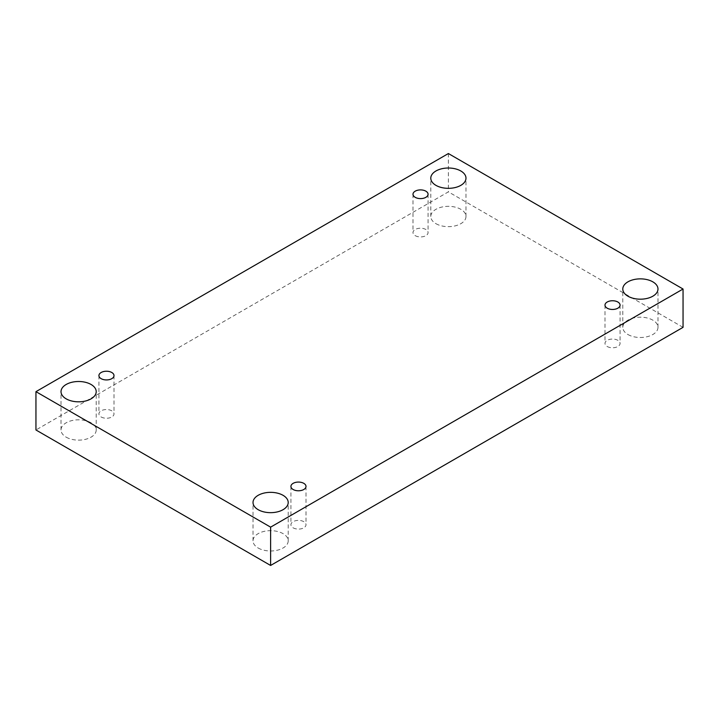 <?xml version="1.0" encoding="UTF-8"?>
<svg xmlns="http://www.w3.org/2000/svg" width="719" height="719" viewBox="0 0 719 719"><rect width="100%" height="100%" fill="white"/><g stroke="black" fill="none" stroke-linecap="round" stroke-linejoin="round"><path stroke-width="0.54" stroke-dasharray="3.6 2.7" d="M435.939 223.681A17.598 10.165 0 0 0 455.118 225.883A17.598 10.165 0 0 0 465.984 216.491A17.598 10.165 0 0 0 455.118 207.108A17.598 10.165 0 0 0 435.939 209.31A17.598 10.165 0 0 0 430.789 216.491A17.598 10.165 0 0 0 435.939 223.681M66.175 437.161A17.598 10.165 0 0 0 85.354 439.363A17.598 10.165 0 0 0 96.211 429.98A17.598 10.165 0 0 0 85.354 420.588A17.598 10.165 0 0 0 66.175 422.79A17.598 10.165 0 0 0 61.016 429.98A17.598 10.165 0 0 0 66.175 437.161M258.166 548.013A17.598 10.165 0 0 0 277.345 550.215A17.598 10.165 0 0 0 288.211 540.823A17.598 10.165 0 0 0 277.345 531.44A17.598 10.165 0 0 0 258.166 533.642A17.598 10.165 0 0 0 253.016 540.823A17.598 10.165 0 0 0 258.166 548.013M627.939 334.524A17.598 10.165 0 0 0 647.118 336.726A17.598 10.165 0 0 0 657.984 327.343A17.598 10.165 0 0 0 647.118 317.951A17.598 10.165 0 0 0 627.939 320.153A17.598 10.165 0 0 0 622.789 327.343A17.598 10.165 0 0 0 627.939 334.524M607.196 346.495A7.541 4.359 0 0 0 615.419 347.448A7.541 4.359 0 0 0 620.075 343.421A7.541 4.359 0 0 0 612.534 339.062A7.541 4.359 0 0 0 604.994 343.421A7.541 4.359 0 0 0 607.196 346.495M293.127 527.827A7.541 4.359 0 0 0 301.351 528.771A7.541 4.359 0 0 0 306.006 524.744A7.541 4.359 0 0 0 298.466 520.394A7.541 4.359 0 0 0 290.925 524.744A7.541 4.359 0 0 0 293.127 527.827M101.136 416.975A7.541 4.359 0 0 0 109.351 417.919A7.541 4.359 0 0 0 114.006 413.901A7.541 4.359 0 0 0 106.466 409.542A7.541 4.359 0 0 0 98.925 413.901A7.541 4.359 0 0 0 101.136 416.975M415.205 235.652A7.541 4.359 0 0 0 423.419 236.596A7.541 4.359 0 0 0 428.075 232.57A7.541 4.359 0 0 0 420.534 228.22A7.541 4.359 0 0 0 412.994 232.57A7.541 4.359 0 0 0 415.205 235.652M683.05 327.343L448.386 191.856L35.95 429.98M448.386 153.542L448.386 191.856M412.994 194.256L412.994 232.57M428.075 194.256L428.075 232.57M98.925 375.579L98.925 413.901M114.006 375.579L114.006 413.901M290.925 486.43L290.925 524.744M306.006 486.43L306.006 524.744M604.994 305.099L604.994 343.421M620.075 305.099L620.075 343.421M657.984 327.343L657.984 289.02M622.789 327.343L622.789 289.02M288.211 540.823L288.211 502.509M253.016 540.823L253.016 502.509M96.211 429.98L96.211 391.657M61.016 429.98L61.016 391.657M465.984 216.491L465.984 178.177M430.789 216.491L430.789 178.177"/><path stroke-width="1.08" d="M270.614 527.144L270.614 565.458L683.05 327.343L683.05 289.02L448.386 153.542L35.95 391.657L270.614 527.144L683.05 289.02M35.95 391.657L35.95 429.98L270.614 565.458M435.939 170.987A17.598 10.165 180 0 1 455.118 168.785A17.598 10.165 180 0 1 465.984 178.177A17.598 10.165 180 0 1 448.386 188.333A17.598 10.165 180 0 1 430.789 178.177A17.598 10.165 180 0 1 435.939 170.987M66.175 384.476A17.598 10.165 180 0 1 85.354 382.274A17.598 10.165 180 0 1 96.211 391.657A17.598 10.165 180 0 1 78.614 401.822A17.598 10.165 180 0 1 61.016 391.657A17.598 10.165 180 0 1 66.175 384.476M258.166 495.319A17.598 10.165 180 0 1 277.345 493.117A17.598 10.165 180 0 1 288.211 502.509A17.598 10.165 180 0 1 270.614 512.665A17.598 10.165 180 0 1 253.016 502.509A17.598 10.165 180 0 1 258.166 495.319M627.939 281.839A17.598 10.165 180 0 1 647.118 279.637A17.598 10.165 180 0 1 657.984 289.02A17.598 10.165 180 0 1 640.386 299.185A17.598 10.165 180 0 1 622.789 289.02A17.598 10.165 180 0 1 627.939 281.839M607.196 308.181A7.541 4.359 0 0 0 615.419 309.125A7.541 4.359 0 0 0 620.075 305.099A7.541 4.359 0 0 0 612.534 300.749A7.541 4.359 0 0 0 604.994 305.099A7.541 4.359 0 0 0 607.196 308.181M293.127 489.504A7.541 4.359 0 0 0 301.351 490.448A7.541 4.359 0 0 0 306.006 486.43A7.541 4.359 0 0 0 298.466 482.072A7.541 4.359 0 0 0 290.925 486.43A7.541 4.359 0 0 0 293.127 489.504M101.136 378.661A7.541 4.359 0 0 0 109.351 379.605A7.541 4.359 0 0 0 114.006 375.579A7.541 4.359 0 0 0 106.466 371.229A7.541 4.359 0 0 0 98.925 375.579A7.541 4.359 0 0 0 101.136 378.661M415.205 197.33A7.541 4.359 0 0 0 423.419 198.273A7.541 4.359 0 0 0 428.075 194.256A7.541 4.359 0 0 0 420.534 189.897A7.541 4.359 0 0 0 412.994 194.256A7.541 4.359 0 0 0 415.205 197.33"/></g></svg>
